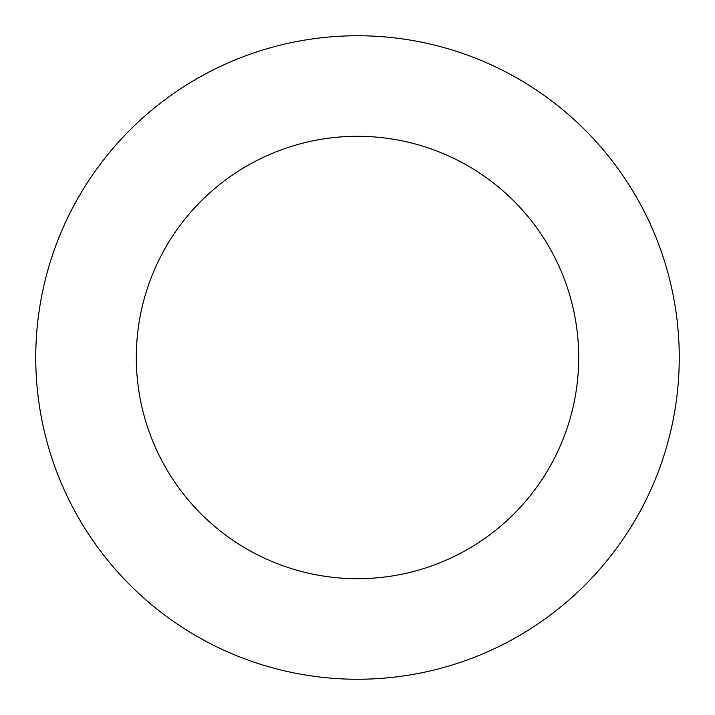 <?xml version="1.0" encoding="UTF-8"?>
<svg xmlns="http://www.w3.org/2000/svg" width="715" height="715" viewBox="0 0 715 715"><rect width="100%" height="100%" fill="white"/><g stroke="black" fill="none" stroke-linecap="round" stroke-linejoin="round"><path stroke-width="1.07" d="M578.703 357.5A221.203 221.203 0 0 0 357.5 136.297A221.203 221.203 0 0 0 136.297 357.5A221.203 221.203 0 0 0 357.5 578.703A221.203 221.203 0 0 0 578.703 357.5M679.25 357.5A321.75 321.75 0 0 0 357.5 35.75A321.75 321.75 0 0 0 35.75 357.5A321.75 321.75 0 0 0 357.5 679.25A321.75 321.75 0 0 0 679.25 357.5"/></g></svg>
